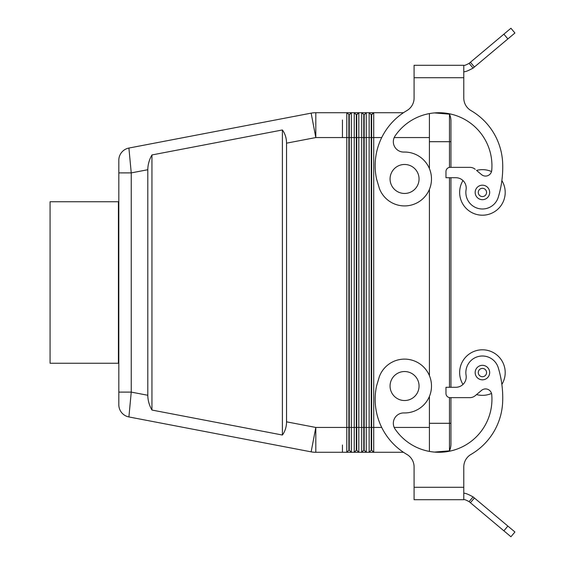<?xml version="1.0" encoding="UTF-8"?>
<svg xmlns="http://www.w3.org/2000/svg" width="565" height="565" viewBox="0 0 565 565"><rect width="100%" height="100%" fill="white"/><g stroke="black" fill="none" stroke-linecap="round" stroke-linejoin="round"><path stroke-width="0.85" d="M463.787 466.944A14.492 14.492 0 0 1 470.991 454.415A63.774 63.774 0 0 0 502.673 401.588A103.529 103.529 0 0 0 498.266 367.759A16.562 16.562 0 0 0 478.661 356.437A16.562 16.562 0 0 0 466.076 375.259A10.354 10.354 0 0 1 455.856 387.286L445.976 387.286L445.976 393.501A4.139 4.139 0 0 0 450.114 397.64L469.882 397.64A8.284 8.284 0 0 0 475.207 395.705L481.557 390.373A6.215 6.215 0 0 1 491.734 394.582A53.011 53.011 0 0 1 395.126 429.118A10.354 10.354 0 0 1 403.926 412.944A26.915 26.915 0 0 0 411.172 359.94A26.915 26.915 0 0 0 379.376 376.537L376.551 386.029A63.774 63.774 0 0 0 406.878 454.415A14.492 14.492 0 0 1 414.089 466.944L414.089 499.714L463.787 499.714L463.787 466.944A14.492 14.492 0 0 1 470.991 454.415A63.774 63.774 0 0 0 502.673 401.588M514.927 531.99L510.937 536.75L514.927 531.99L473.103 496.896C467.481 493.852 464.374 492.722 463.787 493.506C464.374 492.722 467.481 493.852 473.103 496.896L469.105 501.649C465.892 499.912 464.119 499.269 463.787 499.714M507.871 526.072L503.881 530.832L469.105 501.649M503.881 530.832L510.937 536.75M475.172 372.575A7.246 7.246 0 0 0 482.418 379.821A7.246 7.246 0 0 0 489.664 372.575A7.246 7.246 0 0 0 482.418 365.322A7.246 7.246 0 0 0 475.172 372.575M478.28 372.575A4.139 4.139 0 0 0 482.418 376.714A4.139 4.139 0 0 0 486.564 372.575A4.139 4.139 0 0 0 482.418 368.429A4.139 4.139 0 0 0 478.28 372.575M501.868 384.433A22.777 22.777 0 0 0 482.418 349.799A22.777 22.777 0 0 0 462.982 384.447A10.354 10.354 0 0 1 455.856 387.286M475.207 395.705L476.542 394.582A22.777 22.777 0 0 0 491.529 393.452M406.878 454.415A14.492 14.492 0 0 1 414.089 466.944M469.882 397.64L450.948 397.64L450.948 444.012A16.562 16.562 0 0 1 449.472 450.842L434.337 452.092L449.472 450.842L449.472 397.591M470.991 110.585A63.774 63.774 0 0 1 502.673 163.412A63.774 63.774 0 0 0 470.991 110.585A14.492 14.492 0 0 1 463.787 98.056L463.787 65.286C464.119 65.731 465.892 65.088 469.105 63.351L473.103 68.104C467.481 71.148 464.374 72.278 463.787 71.494C464.374 72.278 467.481 71.148 473.103 68.104L507.871 38.928L503.881 34.168L469.105 63.351M463.787 65.286L414.089 65.286L414.089 98.056A14.492 14.492 0 0 1 406.878 110.585A14.492 14.492 0 0 0 414.089 98.056M406.878 110.585A63.774 63.774 0 0 0 376.551 178.971L379.376 188.463A26.915 26.915 0 0 0 431.236 175.32A26.915 26.915 0 0 0 403.926 152.056A10.354 10.354 0 0 1 395.126 135.883A53.011 53.011 0 0 1 491.734 170.418A6.215 6.215 0 0 1 481.557 174.627L476.542 170.418A22.777 22.777 0 0 1 491.529 171.548M449.472 167.41L449.472 141.695L450.948 141.695L450.948 167.36L469.882 167.36L450.114 167.36A4.139 4.139 0 0 0 445.976 171.499L445.976 177.714L455.856 177.714A10.354 10.354 0 0 1 462.982 180.553A22.777 22.777 0 0 0 482.418 215.201A22.777 22.777 0 0 0 501.868 180.567M510.937 28.25L514.927 33.01L510.937 28.25L503.881 34.168M514.927 33.01L507.871 38.928M455.856 177.714A10.354 10.354 0 0 1 466.076 189.741A16.562 16.562 0 0 0 478.661 208.563A16.562 16.562 0 0 0 498.266 197.242A103.529 103.529 0 0 0 502.673 163.412M469.882 167.36A8.284 8.284 0 0 1 475.207 169.295M475.172 192.425A7.246 7.246 0 0 0 482.418 199.678A7.246 7.246 0 0 0 489.664 192.425A7.246 7.246 0 0 0 482.418 185.179A7.246 7.246 0 0 0 475.172 192.425M478.28 192.425A4.139 4.139 0 0 0 482.418 196.571A4.139 4.139 0 0 0 486.564 192.425A4.139 4.139 0 0 0 482.418 188.286A4.139 4.139 0 0 0 478.28 192.425M147.804 395.274L147.804 169.726C147.846 164.648 149.224 159.718 151.95 154.951L282.394 129.971C285.12 133.7 286.497 138.093 286.54 143.164L286.54 421.836C286.497 426.907 285.12 431.3 282.394 435.029L151.95 410.049C149.224 405.282 147.846 400.352 147.804 395.274L131.242 392.103L118.82 392.103L118.82 404.752L118.82 172.897L131.242 172.897L128.905 148.051A12.423 12.423 0 0 0 121.666 152.331A12.423 12.423 0 0 1 128.905 148.051A12.423 12.423 0 0 0 118.82 160.248A12.423 12.423 0 0 1 121.666 152.331M348.866 114.78L348.866 450.22L349.276 450.22L349.276 114.78L346.79 112.71L346.79 452.29L342.447 452.29L342.447 445.015L342.447 452.29L315.814 452.29A24.846 24.846 0 0 1 311.138 451.852L128.905 416.949L131.242 392.103L131.242 172.897L147.804 169.726M151.95 154.951L151.95 410.049M346.79 452.29L348.866 450.22L346.79 452.29L403.474 452.29M363.775 114.78L363.775 450.22L364.185 450.22L364.185 114.78L361.699 112.71L358.803 112.71L356.734 114.78L356.734 450.22L358.803 452.29L358.803 112.71L354.248 112.71L354.248 452.29L356.317 450.22L354.248 452.29M363.775 450.22L361.699 452.29L363.775 450.22M364.185 450.22L366.254 452.29L366.254 112.71L361.699 112.71L361.699 452.29M369.157 452.29L371.226 450.22L369.157 452.29L369.157 427.444L356.317 427.444L356.317 450.22L356.734 450.22M371.643 450.22L373.712 452.29L373.712 427.444L371.643 427.444L371.643 450.22L371.226 450.22L371.226 114.78L369.157 112.71L369.157 427.444L371.643 427.444L371.643 114.78L373.712 112.71L366.254 112.71L364.185 114.78L366.254 112.71M349.276 450.22L351.345 452.29L351.345 112.71L315.814 112.71A24.846 24.846 0 0 0 313.469 112.816A24.846 24.846 0 0 1 315.814 112.71L315.814 137.556L342.447 137.556L342.447 119.985L342.447 137.556L356.317 137.556L356.317 427.444L315.814 427.444L311.138 451.852L128.905 416.949A12.423 12.423 0 0 1 118.82 404.752A12.423 12.423 0 0 0 128.905 416.949A12.423 12.423 0 0 1 118.82 404.752M118.82 172.897L118.82 160.248L118.82 172.897M381.714 427.444L373.712 427.444L373.712 112.71L371.226 114.78M429.414 168.617L429.414 113.572M403.474 112.71L373.712 112.71M429.414 451.428L429.414 396.383M351.345 112.71L349.276 114.78L351.345 112.71L354.248 112.71L356.317 114.78L356.317 137.556L381.714 137.556M358.803 112.71L356.317 114.78M286.54 143.164L315.814 137.556L311.138 113.148A24.846 24.846 0 0 1 313.469 112.816A24.846 24.846 0 0 0 311.138 113.148L128.905 148.051M282.394 129.971L282.394 435.029M118.403 355.59L118.82 355.59L118.82 282.5M429.414 141.695L449.472 141.695L449.472 114.158L434.337 112.908M118.403 282.5L118.403 201.747L50.073 201.747L50.073 363.253L118.403 363.253L118.403 282.5M449.472 114.158A16.562 16.562 0 0 1 450.948 120.988A16.562 16.562 0 0 0 449.472 114.158A16.562 16.562 0 0 1 450.948 120.988L450.948 141.695M449.472 387.286L449.472 177.714M429.414 375.676L429.414 189.324M396.461 374.016A14.492 14.492 0 0 1 416.582 377.929A14.492 14.492 0 0 1 412.669 398.05A14.492 14.492 0 0 1 392.548 394.137A14.492 14.492 0 0 1 396.461 374.016M449.472 450.842A16.562 16.562 0 0 0 450.948 444.012A16.562 16.562 0 0 1 449.472 450.842A16.562 16.562 0 0 0 450.948 444.012M396.461 190.984A14.492 14.492 0 0 1 392.548 170.863A14.492 14.492 0 0 1 412.669 166.95A14.492 14.492 0 0 1 416.582 187.072A14.492 14.492 0 0 1 396.461 190.984M470.405 502.737L474.395 497.984M414.089 487.291L463.787 487.291M474.395 67.016L470.405 62.263M414.089 77.709L463.787 77.709M315.814 452.29L315.814 427.444L286.54 421.836M394.193 137.556L429.414 137.556M429.414 427.444L394.193 427.444M450.948 423.305L429.414 423.305M118.82 209.41L118.403 209.41M450.948 387.286L450.948 177.714"/></g></svg>
